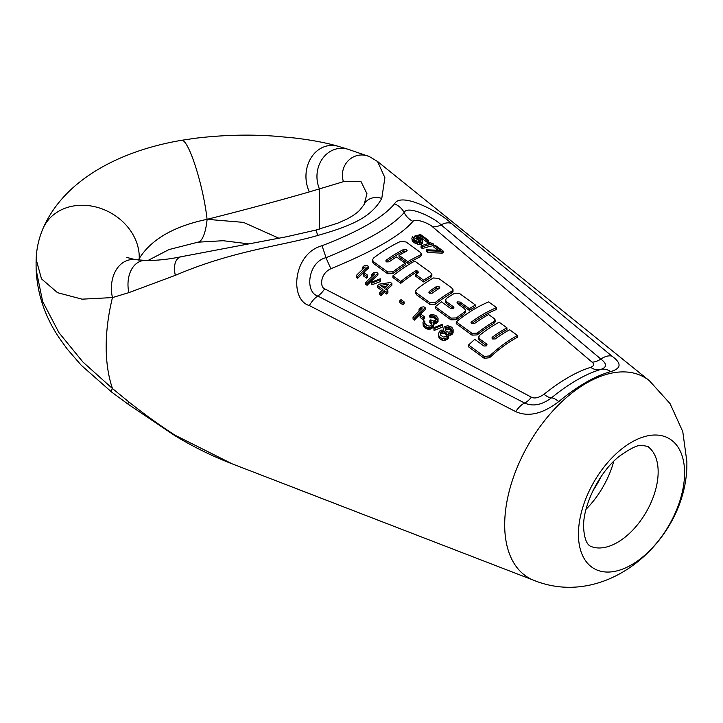 <?xml version="1.0" encoding="UTF-8"?>
<svg xmlns="http://www.w3.org/2000/svg" width="723" height="723" viewBox="0 0 723 723"><rect width="100%" height="100%" fill="white"/><g stroke="black" fill="none" stroke-linecap="round" stroke-linejoin="round"><path stroke-width="1.08" d="M377.551 161.482L384.889 177.686L381.771 198.464C371.956 215.535 356.322 224.564 317.686 235.463C282.476 245.892 233.665 250.303 175.346 275.336L128.83 292.643L112.454 297.578L82.051 299.168L57.542 292.688L41.491 278.861L36.15 259.367A180.786 180.786 0 0 0 36.177 269.986L42.639 301.446L58.934 332.643L82.973 362.078L112.454 388.522L128.83 401.925C145.486 415.092 160.994 426.236 175.337 435.363L232.128 463.832C212.092 456.114 192.924 446.669 174.614 435.499A20.425 2.133 -49.8 0 0 175.337 435.363M611.884 356.096L451.459 223.515C440.479 212.454 400.985 191.188 394.55 203.841C383.036 217.605 358.852 231.568 321.988 245.739C293.086 253.484 289.182 299.801 309.345 305.567L515.707 411.622C528.341 417.261 542.684 413.918 558.743 401.599C577.46 386.127 594.776 376.123 610.7 371.604C621.428 368.45 621.825 363.28 611.884 356.096A17.623 10.52 -50.4 0 0 600.858 359.06L441.12 224.862C433.881 217.307 407.022 204.763 404.184 212.544A17.623 15.888 -149.5 0 0 394.55 203.841M135.373 259.665A31.667 23.461 81.5 0 0 135.328 259.665L145.54 260.416A28.414 19.72 78.6 0 0 128.83 292.643M145.54 260.416C156.249 260.66 168.125 259.43 181.166 256.728A20.425 11.631 67.7 0 0 175.346 275.336M138.183 259.991L139.232 258.509C151.279 239.331 173.9 226.272 207.103 219.322C243.588 210.176 277.659 201.039 309.327 191.911L343.434 181.681L360.967 181.482L366.968 193.746M586.064 509.272A66.48 38.382 120 0 0 613.755 461.301M684.591 472.896A75.065 43.335 120 0 0 631.513 442.25A75.065 43.335 120 0 0 578.436 534.18A75.065 43.335 120 0 0 631.513 564.826A75.065 43.335 120 0 0 684.591 472.896M534.107 580.433C608.694 610.375 688.802 537.144 686.85 461.455L682.774 431.631L670.058 403.606L649.399 380.732A115.77 66.841 -60 0 0 558.653 404.808A115.77 66.841 -60 0 0 504.69 524.835A115.77 66.841 120 0 0 534.107 580.433L299.403 489.805M42.585 229.543A51.496 43.082 -151.3 0 1 42.666 229.327A51.496 43.082 -151.3 0 1 98.617 207.736A51.496 43.082 -151.3 0 1 139.232 258.509L138.518 260.018M126.751 257.415L135.328 259.665A31.667 23.461 81.5 0 0 112.454 297.578A179.34 103.543 -60 0 0 106.182 346.669A179.34 103.543 120 0 0 112.454 388.522A31.667 4.835 -42.2 0 0 111.731 392.128L81.247 365.269L67.149 348.974L59.313 338.048C45.097 317.017 37.388 294.333 36.177 269.995M309.327 191.911A31.667 26.489 -93.4 0 1 311.242 157.551A31.667 26.489 -93.4 0 1 338.355 146.344L338.355 146.344C326.326 142.802 311.658 140.018 294.342 137.976L276.493 136.304C250.402 134.252 223.362 134.894 195.373 138.247L181.708 140.289A51.496 8.387 -103.2 0 1 195.59 166.715A51.496 8.387 -103.2 0 1 207.076 219.331L243.47 222.377L278.979 238.265M111.731 392.128L128.116 404.193A28.414 2.775 -45.2 0 1 128.83 401.925M319.286 229.173L319.286 188.522A28.414 24.844 -91.7 0 1 322.72 158.346A28.414 24.844 -91.7 0 1 348.088 149.281L348.088 149.281A28.414 24.844 -91.7 0 1 348.097 149.281L338.355 146.344M343.434 181.681A20.425 19.557 -97.6 0 1 348.613 160.325A20.425 19.557 -97.6 0 1 369.453 156.611A20.425 19.557 -97.6 0 1 369.507 156.638M364.139 204.446A14.803 12.897 21.6 0 1 364.148 204.428L364.148 204.428A14.803 12.897 21.6 0 1 381.771 198.464M181.166 256.737L286.218 236.81L315.671 230.122A14.803 1.075 77.8 0 1 317.686 235.463M432.354 226.651C429.95 224.139 416.493 217.93 412.923 221.355C401.193 235.291 373.854 251.08 330.908 268.712C319.647 273.845 320.081 287.573 324.69 288.82C399.087 327.311 467.989 363.434 531.387 397.189C534.568 398.807 538.762 397.849 543.985 394.297C560.876 380.75 576.439 371.767 590.673 367.338C594.098 365.901 594.568 364.175 592.065 362.151L432.354 226.651A17.623 10.773 -49.8 0 0 441.12 224.862A17.623 10.655 -50.7 0 1 451.459 223.515M321.988 245.739A17.623 0.949 -107.7 0 1 325.992 257.686C366.2 241.346 392.264 226.299 404.184 212.544A17.623 16.24 -137.4 0 0 412.923 221.355M330.899 268.712A17.623 0.741 -113.4 0 1 325.992 257.686C308.197 261.816 304.383 292.074 317.813 296.05L524.663 403.054C532.968 406.733 541.907 404.997 551.468 397.849C569.2 383.434 585.576 373.981 600.587 369.489C607.067 367.374 607.157 363.895 600.858 359.06A17.623 10.664 -48.9 0 1 592.065 362.151M419.593 237.722A141.609 81.762 -60 0 1 420.605 237.487L427.139 242.259A140.434 81.084 -60 0 1 428.287 242.015L428.287 240.19L420.632 234.586A143.949 83.109 -60 0 0 414.65 236.114L420.298 239.295L420.298 241.093L420.967 241.816M412.3 241.003L411.857 238.174L412.3 241.003L414.541 242.892L417.722 244.211L420.913 244.365A140.352 81.03 -60 0 1 421.834 244.085L422.783 242.675L422.34 239.873L416.927 236.611A143.741 82.991 -60 0 1 420.605 235.671L427.139 240.443A142.567 82.314 -60 0 1 428.287 240.19M414.65 236.114L414.65 237.912L420.298 241.093M421.075 245.865L421.075 247.637L422.431 248.622A139.548 80.569 -60 0 1 433.249 245.639L433.249 243.814L428.929 242.196A142.16 82.079 -60 0 0 427.094 242.648L430.049 243.235A141.916 81.934 -60 0 0 421.075 245.865L422.431 246.85A141.681 81.798 -60 0 1 433.249 243.814M426.489 249.796L426.489 251.568L427.835 252.553L442.006 253.131A137.759 79.539 -60 0 1 443.163 252.896L443.163 251.062L435.047 245.133A141.356 81.609 -60 0 0 433.899 245.377L440.659 250.321L426.489 249.796L427.835 250.782L442.006 251.306A139.891 80.768 -60 0 1 443.163 251.062M433.899 245.377L433.899 247.203L437.894 250.122M421.364 255.544L419.991 257.008A138.364 79.882 -60 0 0 407.763 263.434L399.042 257.099L399.042 255.355A142.06 82.024 -60 0 1 406.434 251.252L407.112 250.51L406.471 249.652L403.877 249.336A142.53 82.295 -60 0 0 386.444 260L385.793 260.94L386.444 261.889L389.119 261.853A142.06 82.024 -60 0 1 396.475 256.927L405.232 263.271L405.232 265.016A138.355 79.882 -60 0 0 392.969 273.619L387.618 273.728L373.746 263.642L372.408 261.681M406.471 251.396L403.877 251.071L403.877 249.336M386.353 261.816L386.444 261.744A140.407 81.057 -60 0 1 403.877 251.071M431.857 276.023L430.619 277.632L430.619 275.888L431.866 274.351L430.456 272.454L414.758 261.084A140.018 80.84 -60 0 0 392.941 275.825L392.951 277.605L400.822 283.299A136.475 78.798 -60 0 1 416.538 272.074L417.93 273.059M423.642 281.952L423.642 280.208L415.698 274.478L415.698 276.222L423.642 281.952A134.577 77.695 -60 0 1 430.619 277.632M453.023 291.405L451.758 292.987L451.758 291.242L453.023 289.688L453.023 291.432M415.499 293.032L416.764 294.948L429.833 304.401L435.156 304.311A130.764 75.499 -60 0 1 451.758 292.987M475.481 305.043L475.481 306.787A126.977 73.312 -60 0 0 469.308 310.384L460.199 303.787L457.623 303.642L457.623 301.898L456.99 302.756L457.659 303.669L464.229 308.432L465.594 310.348L464.356 312.074L456.367 317.921L451.007 318.102L435.309 306.688L441.518 301.871L450.628 308.477L453.258 308.504L453.899 307.582L453.276 306.651L446.715 301.898L445.413 300.018L446.715 298.192L454.568 293.231L459.801 293.683L475.481 305.043A129.11 74.541 -60 0 0 469.308 308.64L460.199 302.051L457.623 301.898M465.594 312.029L464.356 313.827L464.356 312.074M435.309 306.688L435.309 308.459L451.007 319.882L456.421 319.656L464.356 313.827M453.33 308.45L446.715 303.651L445.413 301.69M496.602 307.655A127.212 73.448 -60 0 0 471.523 321.925L471.631 323.606A125.079 72.21 -60 0 1 496.602 309.417L496.593 307.646L488.685 301.916A128.631 74.27 -60 0 0 456.258 321.898L456.258 323.678L471.992 335.129L471.992 333.348L456.258 321.898M495.255 320.036L495.255 321.78L493.782 323.461L493.782 321.726L495.255 320.036L494.288 318.635L488.658 314.559A126.742 73.177 -60 0 0 474.261 323.714L471.667 323.687L470.998 322.783L471.523 321.925M471.992 335.129L477.162 334.921A123.199 71.134 -60 0 1 493.782 323.461M517.478 335.481A121.554 70.176 -60 0 0 489.607 355.906L489.598 357.731A119.422 68.947 -60 0 1 517.478 337.216L517.487 335.481L509.643 329.76A122.964 70.999 -60 0 0 495.228 338.951L492.607 338.979L491.893 338.002L492.49 337.063A123.452 71.27 -60 0 1 506.931 327.835L506.922 329.571M489.598 357.722L484.22 358.31L468.558 346.832L468.558 344.998L474.749 339.349L483.931 346.037L486.471 345.865L487.076 344.844L486.407 343.859L479.936 339.15L478.59 337.144L479.918 335.065A124.844 72.083 -60 0 1 499.15 322.205L506.922 327.826M486.57 345.775L479.936 340.931L478.59 338.924M492.49 337.063L492.49 338.825A121.319 70.041 -60 0 1 506.931 329.58M357.623 278.373A141.328 81.6 -60 0 1 368.441 268.188L368.441 266.398L367.085 265.413L364.13 265.838A143.949 83.109 -60 0 0 362.286 267.483L365.251 267.022A143.705 82.964 -60 0 0 356.276 275.517L356.276 277.379L357.623 278.373L357.623 276.511A143.461 82.829 -60 0 1 368.441 266.398M362.286 267.483L362.286 269.299L362.829 269.209M367.646 275.21L367.646 277.036A140.434 81.084 -60 0 0 366.498 278.138L363.344 275.825L363.344 273.999A143.136 82.639 -60 0 1 364.491 272.905L367.646 275.21A142.567 82.314 -60 0 0 366.498 276.303L363.344 273.999M367.085 285.323L367.085 283.461A141.753 81.844 -60 0 1 377.903 273.294L377.903 275.092A139.629 80.615 -60 0 0 367.085 285.323L365.739 284.329L365.739 282.467A141.997 81.988 -60 0 1 374.713 273.927L371.749 274.397L371.749 276.204L372.3 276.114M371.866 284.826L380.551 281.5L380.551 279.693L380.334 278.78L371.649 282.033L371.866 284.826L371.866 282.982L380.551 279.693M386.742 289.959A137.117 79.159 -60 0 1 391.875 285.269L391.875 283.47L390.519 282.485L378.897 284.22A140.461 81.093 -60 0 0 377.523 285.549L377.523 287.393L381.852 290.565M381.057 295.59L381.057 293.719L379.702 292.725L379.702 294.595L381.057 295.59A137.117 79.159 -60 0 1 384.274 292.345L386.534 293.99A136.71 78.934 -60 0 1 387.917 292.652L387.917 290.818L385.657 289.164A139.25 80.398 -60 0 1 391.875 283.47M404.148 301.916L404.148 303.75A133.872 77.289 -60 0 0 402.991 304.871L399.837 302.566L399.837 300.723A136.575 78.852 -60 0 1 400.994 299.611L404.148 301.916A136.005 78.527 -60 0 0 402.991 303.036L399.837 300.723M414.406 320.117A131.116 75.698 -60 0 1 425.214 309.589L425.214 307.79L423.868 306.805L420.903 307.266A133.737 77.216 -60 0 0 419.06 308.965L422.024 308.459A133.493 77.072 -60 0 0 413.05 317.243L413.05 319.123L414.406 320.117L414.406 318.237A133.249 76.936 -60 0 1 425.214 307.79M419.06 308.965L419.06 310.791L419.638 310.682M423.271 319.747A130.23 75.183 -60 0 1 424.419 318.608L424.419 316.764L421.265 314.46A132.924 76.746 -60 0 0 420.117 315.58L420.117 317.433L423.271 319.747L423.271 317.894A132.354 76.421 -60 0 1 424.419 316.764M430.8 317.831L430.8 316.014L429.67 315.192L429.67 317.008L430.8 317.831L433.077 317.587L434.433 318.201L434.433 316.385L435.336 317.045L435.336 318.861L434.433 318.201M432.996 324.103L436.873 323.045A128.486 74.18 -60 0 1 437.334 322.612L438.03 321.59L438.048 318.274L436.258 315.843L432.634 314.324L429.67 315.192M423.208 325.359L422.991 322.503L423.642 326.507L426.118 328.739L429.751 329.354L431.803 328.423A128.441 74.162 -60 0 1 432.725 327.483L433.655 325.377L432.996 322.259L436.873 321.22A130.619 75.409 -60 0 1 437.334 320.786L438.048 318.274M424.582 323.922L424.817 321.428L423.696 320.596L422.991 322.503M431.848 324.446L429.833 322.566L429.833 320.732A131.387 75.861 -60 0 1 430.745 319.837L433.466 321.039L435.743 320.397A130.818 75.526 -60 0 1 436.204 319.964L436.231 318.075L435.336 317.045M436.231 318.075L436.231 319.864L435.336 318.861M434.053 330.474L442.729 326.941L442.729 325.124L442.521 324.193L433.836 327.646L434.053 330.474L434.053 328.613L442.729 325.124M438.969 337.795L438.527 334.351L438.969 337.795L441.211 339.864L444.383 340.542L447.356 339.439A125.694 72.571 -60 0 1 448.043 338.735L448.748 337.234L448.314 333.484L451.73 332.86A127.863 73.818 -60 0 1 452.417 332.2L453.14 329.67L451.803 327.185L447.727 325.721L444.762 326.606A129.236 74.614 -60 0 0 444.067 327.257L443.588 330.149M448.314 335.327L451.73 334.695A125.73 72.589 -60 0 1 452.417 334.035L453.122 332.616L453.14 329.67M427.139 242.259L427.139 240.443M420.605 237.487L420.605 235.671M422.539 243.425L422.783 240.876M421.834 244.085L421.834 242.295L422.539 241.627M420.913 244.365L420.913 242.576A142.485 82.268 -60 0 1 421.834 242.295M419.313 244.401L419.313 242.621L420.913 242.576M417.722 244.211L417.722 242.431L419.313 242.621M415.906 243.624L415.906 241.853L417.722 242.431M414.541 242.892L414.541 241.111L415.906 241.853M413.195 241.907L413.195 240.135L414.541 241.111M413.195 240.135L412.3 239.232M411.857 238.174L412.571 236.746L413.927 237.731L413.927 239.277M420.967 241.121L420.967 240.018L420.479 241.545A142.693 82.386 -60 0 0 420.018 241.69L415.698 240.723L413.673 239.006L413.927 237.731M420.967 240.018L420.298 239.295M418.942 240.108L418.942 238.31M417.813 239.521L417.813 237.722M416.222 239.06L416.222 237.261M422.431 248.622L422.431 246.85M427.094 243.994L427.094 242.648M442.006 253.131L442.006 251.306M427.835 252.553L427.835 250.782M407.763 263.434L407.763 261.699A140.488 81.112 -60 0 1 419.991 255.255L421.364 253.854L421.364 255.608M407.763 261.699L399.042 255.355M392.969 273.619L392.969 271.848A140.488 81.112 -60 0 1 405.232 263.271M392.969 271.848L387.618 271.947L373.746 261.871L372.408 259.909L373.692 257.93A143.949 83.109 -60 0 1 400.786 241.337L406.073 241.988L420.045 252.128L421.364 253.854M400.822 283.299L400.822 281.527L392.951 275.834M423.642 280.208A136.701 78.924 -60 0 1 430.619 275.888M415.698 274.478L418.536 272.191L416.538 270.33L416.538 272.074M400.822 281.527A138.608 80.027 -60 0 1 416.538 270.33M435.156 304.311L435.156 302.539L429.86 302.639L416.764 293.167L415.499 291.261L416.873 289.155A136.195 78.635 -60 0 1 433.375 277.975L438.644 278.4L451.622 287.799L453.023 289.688M435.156 302.539A132.896 76.728 -60 0 1 451.758 291.242M429.833 304.401L429.86 302.639M429.516 293.186L432.119 293.222A134.306 77.542 -60 0 1 439.096 288.486L439.738 287.618L439.078 286.697L436.412 286.579A134.785 77.822 -60 0 0 429.462 291.297L428.838 292.228L429.516 293.186M439.078 286.697L439.078 288.441L436.412 288.323L436.412 286.579M429.462 291.297L429.462 293.05A132.652 76.593 -60 0 1 436.412 288.323M469.308 310.384L469.308 308.64M456.421 319.656L456.367 317.921M477.162 334.921L477.162 333.149A125.332 72.363 -60 0 1 493.782 321.726M477.162 333.149L471.992 333.348M489.598 355.906L484.22 356.466L468.558 344.998M357.623 276.511L356.276 275.517M366.498 278.138L366.498 276.303M367.085 283.461L365.739 282.467M371.749 274.397A142.241 82.124 -60 0 1 373.592 272.734L376.547 272.309L377.903 273.294M371.866 282.982L371.649 282.033M386.534 293.99L386.534 292.146A138.843 80.163 -60 0 1 387.917 290.818M384.274 292.345L384.274 290.501L386.534 292.146M381.057 293.719A139.25 80.398 -60 0 1 384.274 290.501M379.702 292.725A139.485 80.533 -60 0 1 382.928 289.507L377.523 285.549M384.311 288.179L380.479 285.368L388.676 284.121A139.485 80.533 -60 0 0 384.311 288.179M382.512 286.868L386.326 286.272M402.991 304.871L402.991 303.036M414.406 318.237L413.05 317.243M423.271 317.894L420.117 315.58M431.938 317.524L431.938 315.707L434.433 316.385M433.077 317.587L433.077 315.779M430.8 316.014L431.938 315.707M438.03 321.59L438.03 319.774M437.334 322.612L437.334 320.786M436.873 323.045L436.873 321.22M435.725 323.75L435.725 321.925M434.586 324.085L434.586 322.25M433.42 326.389L433.655 323.533M432.725 327.483L433.42 324.546M431.803 328.423L431.803 326.552A130.574 75.391 -60 0 1 432.725 325.621M430.89 328.965L430.89 327.094L431.803 326.552M429.751 329.354L429.751 327.474L430.89 327.094M428.612 329.336L428.612 327.456L429.751 327.474M427.248 329.164L427.248 327.275L428.612 327.456M426.118 328.739L426.118 326.859L427.248 327.275M424.32 327.42L424.32 325.531L423.208 323.479M426.118 326.859L424.32 325.531M423.642 326.507L423.642 324.627M431.848 324.121L431.848 322.603L431.595 324.799A130.782 75.508 -60 0 0 430.673 325.73L429.082 326.172L427.04 325.486L424.799 323.425L424.817 321.428M424.573 322.865L424.582 322.06M430.727 323.235L430.727 321.392L429.833 320.732M431.848 322.603L430.727 321.392M434.053 328.613L433.836 327.646M448.043 338.735L448.748 335.382M447.356 339.439L447.356 337.578A127.817 73.8 -60 0 1 448.043 336.873M445.757 340.316L445.757 338.436L447.356 337.578M444.383 340.542L444.383 338.662L445.757 338.436M442.566 340.452L442.566 338.563L444.383 338.662M441.211 339.864L441.211 337.975L442.566 338.563M439.864 338.87L439.864 336.981L438.969 335.906M441.211 337.975L439.864 336.981M438.527 334.351L439.241 331.613A129.281 74.641 -60 0 1 439.936 330.917L441.536 330.095L443.805 330.185L443.588 329.625M453.122 332.616L453.122 330.8M452.417 334.035L452.417 332.2M451.73 334.695L451.73 332.86M450.357 335.255L450.357 333.411M448.992 335.436L448.992 333.592M446.073 331.053L445.395 330.167L445.431 327.862A129.037 74.496 -60 0 1 445.892 327.429L448.622 327.13L450.655 328.233L451.324 329.101L451.297 331.378A128.061 73.936 -60 0 0 450.836 331.812L448.106 332.155L446.073 331.053M443.271 337.017L446.227 336.746A128.025 73.918 -60 0 1 446.922 336.041L447.166 334.622L446.055 332.616L444.021 331.523L441.057 331.74A129.074 74.523 -60 0 0 440.37 332.444L440.569 335.029L443.271 337.017M451.36 331.125L449.751 329.39L449.751 327.573M445.187 330.682L445.431 329.688A126.905 73.267 -60 0 1 445.892 329.254L449.751 329.39M445.431 329.688L445.431 327.862M445.892 329.254L445.892 327.429M447.031 328.929L447.031 327.112M448.622 328.947L448.622 327.13M450.655 330.05L450.655 328.233M451.324 330.926L451.324 329.101M447.166 336.475L445.151 333.8L445.151 331.956M440.343 334.451L440.37 334.306A126.95 73.294 -60 0 1 441.057 333.601L442.657 333.167L445.151 333.8M440.37 334.306L440.37 332.444M441.057 333.601L441.057 331.74M442.657 333.167L442.657 331.315M444.021 333.375L444.021 331.523M446.055 334.469L446.055 332.616M446.724 335.355L446.724 333.502M601.165 476.502A74.117 42.793 -60 0 1 592.932 490.772M591.441 546.615A57.596 33.249 120 0 0 634.749 527.962A57.596 33.249 120 0 0 658.156 471.893A57.596 33.249 -60 0 0 648.784 447.293C649.462 446.706 647.094 446.109 641.672 445.485C638.057 444.708 630.655 448.269 619.448 456.186C599.512 471.613 582.901 505.26 583.597 526.986C584.618 547.645 592.327 546.344 591.441 546.615M207.121 219.322A51.496 13.755 85.4 0 1 197.885 242.187L223.172 240.714L249.11 243.922M139.241 258.491A51.496 37.686 22.7 0 1 139.259 260.09M347.23 508.269L309.534 493.682A17.623 9.507 -68.8 0 1 309.345 493.601M590.673 367.338A17.623 13.385 73.8 0 0 600.587 369.489A17.623 13.665 73.8 0 1 610.7 371.604M558.743 401.599A17.623 5.621 50.9 0 0 551.468 397.849A17.623 6.028 50.5 0 1 543.985 394.297M531.387 397.189A17.623 7.845 117.3 0 1 524.663 403.054A17.623 8.152 118 0 0 515.707 411.622M309.345 305.567A17.623 8.224 117.4 0 1 317.813 296.059A17.623 8.034 116.8 0 0 324.69 288.82M419.991 257.008L419.991 255.255M406.471 251.233L406.471 249.652M386.444 261.744L386.444 260M387.618 273.728L387.618 271.947M373.746 263.642L373.746 261.871M417.93 273.014L417.93 271.315M416.764 294.948L416.764 293.167M460.199 303.787L460.199 302.051M451.007 319.882L451.007 318.102M453.276 308.405L453.276 306.651M446.715 303.651L446.715 301.898M484.22 358.31L484.22 356.466M486.407 345.648L486.407 343.859M479.936 340.931L479.936 339.15M649.399 380.732L377.659 161.572L369.453 156.611L348.088 149.281M309.534 493.682L232.128 463.832M181.708 140.289C119.304 150.773 63.353 180.307 42.666 229.327C38.681 238.924 36.511 248.938 36.15 259.367M148.043 260.443L168.92 249.589L197.885 242.187M174.614 435.499L128.116 404.193M315.671 230.122L337.641 223.217L346.317 219.367C352.345 216.249 356.828 213.177 359.765 210.149L364.148 204.428L366.968 193.719M372.408 259.873L372.408 261.645M431.857 276.087L431.857 274.351M415.499 291.224L415.499 292.996M465.594 312.065L465.594 310.321M445.413 301.798L445.413 300.045M478.599 338.879L478.599 337.099"/></g></svg>
